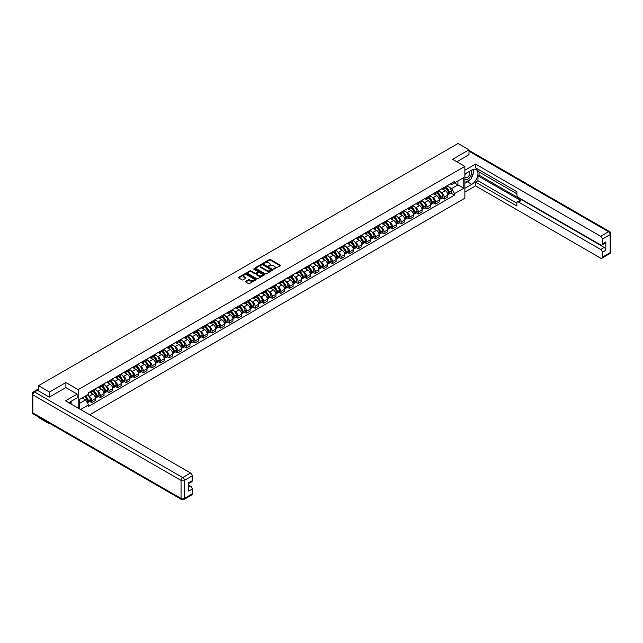 <?xml version="1.0" encoding="UTF-8"?>
<svg xmlns="http://www.w3.org/2000/svg" width="643" height="643" viewBox="0 0 643 643"><rect width="100%" height="100%" fill="white"/><g stroke="black" fill="none" stroke-linecap="round" stroke-linejoin="round"><path stroke-width="0.96" d="M273.741 269.12L280.252 265.8A0.764 0.442 0 0 0 280.252 265.181L270.51 259.555A0.764 0.442 0 0 0 269.433 259.555L263.686 262.874L263.686 263.317L265.189 262.883A2.451 1.415 0 0 1 268.645 262.883L269.457 263.357A2.451 1.415 0 0 1 270.173 264.353A2.451 1.415 0 0 1 269.457 265.35L268.718 266.218L270.213 265.792A2.451 1.415 0 0 1 273.677 265.792L274.489 266.258A2.451 1.415 0 0 1 275.204 267.255A2.451 1.415 0 0 1 274.489 268.252L273.741 268.686M245.69 281.353A0.764 0.442 0 0 0 245.69 281.98L248.423 283.555A0.764 0.442 0 0 0 249.5 283.555L255.882 279.874A0.764 0.442 0 0 0 255.882 279.247L246.148 273.629A0.764 0.442 0 0 0 245.063 273.629L238.682 277.31A0.764 0.442 0 0 0 238.682 277.937L241.985 279.842A0.764 0.442 0 0 0 243.062 279.842L245.795 278.266A0.764 0.442 0 0 0 245.795 277.639L244.163 276.691A2.05 1.182 0 0 1 243.56 275.855A2.05 1.182 0 0 1 244.822 274.77A2.05 1.182 0 0 1 247.057 275.019L253.463 278.724A2.05 1.182 0 0 1 254.065 279.56A2.05 1.182 0 0 1 252.795 280.653A2.05 1.182 0 0 1 250.569 280.396L249.5 279.777A0.764 0.442 0 0 0 248.423 279.777L245.69 281.353L245.69 281.98L248.423 280.412L248.423 279.777M78.181 389.642L65.891 382.553L49.471 392.029L38.508 385.704L458.033 143.493L469.004 149.819L452.584 159.303L464.865 166.392L78.181 389.642L78.181 408.128M265.238 273.846A0.764 0.442 0 0 0 266.323 273.846L272.704 270.156A0.764 0.442 0 0 0 272.704 269.538L262.971 263.911A0.764 0.442 0 0 0 261.886 263.911L255.504 267.601A0.764 0.442 0 0 0 255.504 268.227L265.238 273.846M253.856 269.24L254.395 269.313L254.395 268.678L264.297 274.392A0.764 0.442 0 0 1 264.297 275.019L257.915 278.7A0.764 0.442 0 0 1 256.83 278.7L247.097 273.082L249.83 271.515L249.83 270.88L247.097 272.455A0.764 0.442 0 0 0 247.097 273.082L247.097 272.455M249.83 271.515A0.764 0.442 0 0 1 250.907 271.515L250.907 270.88A0.764 0.442 0 0 0 249.83 270.88M250.907 270.88L254.853 273.154A0.764 0.442 0 0 0 255.938 273.154L257.747 272.11A0.764 0.442 0 0 0 257.747 271.491L253.639 269.112L254.395 268.678M49.471 423.263L49.471 423.841L38.508 417.516L38.508 416.937M89.723 414.791L464.865 198.205L464.865 166.392M49.471 423.841L49.977 423.552M49.471 392.029L49.471 397.028M38.508 385.704L38.508 390.888M469.004 154.818L469.004 149.819M444.209 187.386A3.585 2.066 60 0 1 443.461 189.002L447.102 186.896A3.585 2.066 -120 0 0 447.841 185.288M440.752 192.233L441.669 192.763A3.585 2.066 60 0 1 444.209 197.152L447.841 195.054A3.585 2.066 -120 0 0 445.31 190.666L442.705 189.163M447.841 195.054L447.841 196.999L444.209 199.097L442.231 197.956M443.461 189.002A3.585 2.066 60 0 1 441.701 188.833M444.209 197.152L444.209 199.097M435.608 192.353A3.585 2.066 60 0 1 434.869 193.961L438.502 191.863A3.585 2.066 -120 0 0 439.249 190.256M433.639 202.923L435.608 204.056L439.249 201.958L439.249 200.021A3.585 2.066 -120 0 0 436.71 195.625L434.113 194.122M434.869 193.961A3.585 2.066 60 0 1 433.101 193.8M432.16 197.2L433.077 197.731A3.585 2.066 60 0 1 435.608 202.119L435.608 204.056M427.016 197.313A3.585 2.066 60 0 1 426.269 198.92L429.91 196.822A3.585 2.066 -120 0 0 430.649 195.215M425.047 207.882L427.016 209.023L430.649 206.925L430.649 204.98A3.585 2.066 -120 0 0 428.117 200.592L425.513 199.089M426.269 198.92A3.585 2.066 60 0 1 424.509 198.759M423.56 202.159L424.484 202.69A3.585 2.066 60 0 1 427.016 207.078L427.016 209.023M418.416 202.28A3.585 2.066 60 0 1 417.677 203.887L421.318 201.789A3.585 2.066 -120 0 0 422.057 200.174M416.447 212.849L418.416 213.982L422.057 211.885L422.057 209.948A3.585 2.066 -120 0 0 419.525 205.551L416.921 204.048M417.677 203.887A3.585 2.066 60 0 1 415.917 203.727M414.968 207.126L415.884 207.657A3.585 2.066 60 0 1 418.416 212.045L418.416 213.982M409.824 207.239A3.585 2.066 60 0 1 409.085 208.846L412.718 206.749A3.585 2.066 -120 0 0 413.457 205.141M407.855 217.808L409.824 218.95L413.457 216.844L413.457 214.907A3.585 2.066 -120 0 0 410.925 210.518L408.321 209.015M409.085 208.846A3.585 2.066 60 0 1 407.316 208.686M406.376 212.086L407.292 212.616A3.585 2.066 60 0 1 409.824 217.004L409.824 218.95M401.232 212.206A3.585 2.066 60 0 1 400.485 213.814L404.125 211.708A3.585 2.066 -120 0 0 404.865 210.1M399.255 222.767L401.232 223.909L404.865 221.811L404.865 219.866A3.585 2.066 -120 0 0 402.333 215.477L399.729 213.974M400.485 213.814A3.585 2.066 60 0 1 398.724 213.653M397.776 217.053L398.692 217.575A3.585 2.066 60 0 1 401.232 221.972L401.232 223.909M392.632 217.165A3.585 2.066 60 0 1 391.892 218.773L395.525 216.675A3.585 2.066 -120 0 0 396.273 215.067M390.663 227.735L392.632 228.868L396.273 226.77L396.273 224.833A3.585 2.066 -120 0 0 393.733 220.445L391.129 218.941M391.892 218.773A3.585 2.066 60 0 1 390.124 218.612M389.184 222.012L390.1 222.542A3.585 2.066 60 0 1 392.632 226.931L392.632 228.868M384.04 222.124A3.585 2.066 60 0 1 383.292 223.74L386.933 221.634A3.585 2.066 -120 0 0 387.673 220.027M382.063 232.694L384.04 233.835L387.673 231.737L387.673 229.792A3.585 2.066 -120 0 0 385.141 225.404L382.537 223.901M383.292 223.74A3.585 2.066 60 0 1 381.532 223.571M380.584 226.971L381.5 227.501A3.585 2.066 60 0 1 384.04 231.89L384.04 233.835M375.44 227.092A3.585 2.066 60 0 1 374.7 228.699L378.333 226.601A3.585 2.066 -120 0 0 379.081 224.994M373.47 237.661L375.44 238.794L379.081 236.696L379.081 234.759A3.585 2.066 -120 0 0 376.541 230.363L373.945 228.86M374.7 228.699A3.585 2.066 60 0 1 372.932 228.538M371.992 231.938L372.908 232.469A3.585 2.066 60 0 1 375.44 236.857L375.44 238.794M366.848 232.051A3.585 2.066 60 0 1 366.108 233.658L369.741 231.56A3.585 2.066 -120 0 0 370.481 229.953M364.878 242.62L366.848 243.761L370.481 241.664L370.481 239.718A3.585 2.066 -120 0 0 367.949 235.33L365.345 233.827M366.108 233.658A3.585 2.066 60 0 1 364.34 233.497M363.391 236.897L364.316 237.428A3.585 2.066 60 0 1 366.848 241.816L366.848 243.761M358.247 237.018A3.585 2.066 60 0 1 357.508 238.625L361.149 236.528A3.585 2.066 -120 0 0 361.888 234.912M356.278 247.579L358.247 248.72L361.888 246.623L361.888 244.678A3.585 2.066 -120 0 0 359.357 240.289L356.752 238.786M357.508 238.625A3.585 2.066 60 0 1 355.748 238.465M354.799 241.864L355.716 242.395A3.585 2.066 60 0 1 358.247 246.783L358.247 248.72M349.655 241.977A3.585 2.066 60 0 1 348.916 243.584L352.549 241.487A3.585 2.066 -120 0 0 353.288 239.879M347.686 252.546L349.655 253.688L353.288 251.582L353.288 249.645A3.585 2.066 -120 0 0 350.756 245.256L348.152 243.753M348.916 243.584A3.585 2.066 60 0 1 347.148 243.424M346.207 246.824L347.124 247.354A3.585 2.066 60 0 1 349.655 251.743L349.655 253.688M341.063 246.936A3.585 2.066 60 0 1 340.316 248.552L343.957 246.446A3.585 2.066 -120 0 0 344.696 244.838M339.086 257.505L341.063 258.647L344.696 256.549L344.696 254.604A3.585 2.066 -120 0 0 342.164 250.215L339.56 248.712M340.316 248.552A3.585 2.066 60 0 1 338.556 248.391M337.607 251.791L338.523 252.313A3.585 2.066 60 0 1 341.063 256.71L341.063 258.647M332.463 251.903A3.585 2.066 60 0 1 331.724 253.511L335.357 251.413A3.585 2.066 -120 0 0 336.104 249.805M330.494 262.473L332.463 263.606L336.104 261.508L336.104 259.571A3.585 2.066 -120 0 0 333.564 255.183L330.96 253.68M331.724 253.511A3.585 2.066 60 0 1 329.955 253.35M329.015 256.75L329.931 257.28A3.585 2.066 60 0 1 332.463 261.669L332.463 263.606M323.871 256.862A3.585 2.066 60 0 1 323.124 258.478L326.765 256.372A3.585 2.066 -120 0 0 327.504 254.765M321.894 267.432L323.871 268.573L327.504 266.475L327.504 264.53A3.585 2.066 -120 0 0 324.972 260.142L322.368 258.639M323.124 258.478A3.585 2.066 60 0 1 321.363 258.309M320.415 261.709L321.331 262.24A3.585 2.066 60 0 1 323.871 266.628L323.871 268.573M315.271 261.83A3.585 2.066 60 0 1 314.531 263.437L318.164 261.339A3.585 2.066 -120 0 0 318.912 259.732M313.302 272.399L315.271 273.532L318.912 271.434L318.912 269.497A3.585 2.066 -120 0 0 316.372 265.101L313.776 263.598M314.531 263.437A3.585 2.066 60 0 1 312.763 263.276M311.823 266.676L312.739 267.207A3.585 2.066 60 0 1 315.271 271.595L315.271 273.532M306.679 266.789A3.585 2.066 60 0 1 305.939 268.396L309.572 266.298A3.585 2.066 -120 0 0 310.312 264.691M304.71 277.358L306.679 278.499L310.312 276.394L310.312 274.457A3.585 2.066 -120 0 0 307.78 270.068L305.176 268.565M305.939 268.396A3.585 2.066 60 0 1 304.171 268.235M303.231 271.635L304.147 272.166A3.585 2.066 60 0 1 306.679 276.554L306.679 278.499M298.079 271.756A3.585 2.066 60 0 1 297.339 273.363L300.98 271.266A3.585 2.066 -120 0 0 301.72 269.65M296.11 282.317L298.087 283.459L301.72 281.361L301.72 279.416A3.585 2.066 -120 0 0 299.188 275.027L296.584 273.524M297.339 273.363A3.585 2.066 60 0 1 295.579 273.203M294.631 276.603L295.547 277.133A3.585 2.066 60 0 1 298.087 281.521L298.087 283.459M289.487 276.715A3.585 2.066 60 0 1 288.747 278.323L292.38 276.225A3.585 2.066 -120 0 0 293.128 274.617M287.517 287.284L289.487 288.426L293.128 286.32L293.128 284.383A3.585 2.066 -120 0 0 290.588 279.994L287.984 278.491M288.747 278.323A3.585 2.066 60 0 1 286.979 278.162M286.039 281.562L286.955 282.092A3.585 2.066 60 0 1 289.487 286.481L289.487 288.426M280.895 281.674A3.585 2.066 60 0 1 280.147 283.29L283.788 281.184A3.585 2.066 -120 0 0 284.527 279.576M278.917 292.243L280.895 293.385L284.527 291.287L284.527 289.342A3.585 2.066 -120 0 0 281.996 284.953L279.392 283.45M280.147 283.29A3.585 2.066 60 0 1 278.387 283.129M277.438 286.521L278.355 287.051A3.585 2.066 60 0 1 280.895 291.448L280.895 293.385M272.294 286.641A3.585 2.066 60 0 1 271.555 288.249L275.188 286.151A3.585 2.066 -120 0 0 275.935 284.544M270.325 297.211L272.294 298.344L275.935 296.246L275.935 294.309A3.585 2.066 -120 0 0 273.396 289.921L270.791 288.418M271.555 288.249A3.585 2.066 60 0 1 269.787 288.088M268.846 291.488L269.763 292.018A3.585 2.066 60 0 1 272.294 296.407L272.294 298.344M263.702 291.601A3.585 2.066 60 0 1 262.955 293.216L266.596 291.11A3.585 2.066 -120 0 0 267.335 289.503M261.725 302.17L263.702 303.311L267.335 301.213L267.335 299.268A3.585 2.066 -120 0 0 264.803 294.88L262.199 293.377M262.955 293.216A3.585 2.066 60 0 1 261.195 293.047M260.246 296.447L261.162 296.978A3.585 2.066 60 0 1 263.702 301.366L263.702 303.311M255.102 296.568A3.585 2.066 60 0 1 254.363 298.175L257.996 296.077A3.585 2.066 -120 0 0 258.743 294.47M253.133 307.137L255.102 308.27L258.743 306.172L258.743 304.235A3.585 2.066 -120 0 0 256.203 299.839L253.607 298.336M254.363 298.175A3.585 2.066 60 0 1 252.595 298.014M251.654 301.414L252.57 301.945A3.585 2.066 60 0 1 255.102 306.333L255.102 308.27M246.51 301.527A3.585 2.066 60 0 1 245.771 303.134L249.404 301.037A3.585 2.066 -120 0 0 250.143 299.429M244.541 312.096L246.51 313.237L250.143 311.132L250.143 309.195A3.585 2.066 -120 0 0 247.611 304.806L245.007 303.303M245.771 303.134A3.585 2.066 60 0 1 244.002 302.974M243.062 306.373L243.978 306.904A3.585 2.066 60 0 1 246.51 311.292L246.51 313.237M237.918 306.494A3.585 2.066 60 0 1 237.171 308.101L240.812 306.004A3.585 2.066 -120 0 0 241.551 304.388M235.941 317.055L237.918 318.197L241.551 316.099L241.551 314.154A3.585 2.066 -120 0 0 239.019 309.765L236.415 308.262M237.171 308.101A3.585 2.066 60 0 1 235.41 307.941M234.462 311.341L235.378 311.863A3.585 2.066 60 0 1 237.918 316.26L237.918 318.197M229.318 311.453A3.585 2.066 60 0 1 228.578 313.061L232.211 310.963A3.585 2.066 -120 0 0 232.959 309.355M227.349 322.022L229.318 323.164L232.959 321.058L232.959 319.121A3.585 2.066 -120 0 0 230.419 314.732L227.815 313.229M228.578 313.061A3.585 2.066 60 0 1 226.81 312.9M225.87 316.3L226.786 316.83A3.585 2.066 60 0 1 229.318 321.219L229.318 323.164M220.726 316.412A3.585 2.066 60 0 1 219.978 318.028L223.619 315.922A3.585 2.066 -120 0 0 224.359 314.314M218.749 326.982L220.726 328.123L224.359 326.025L224.359 324.08A3.585 2.066 -120 0 0 221.827 319.692L219.223 318.189M219.978 318.028A3.585 2.066 60 0 1 218.218 317.867M217.27 321.259L218.186 321.789A3.585 2.066 60 0 1 220.726 326.186L220.726 328.123M212.126 321.379A3.585 2.066 60 0 1 211.386 322.987L215.019 320.889A3.585 2.066 -120 0 0 215.767 319.282M210.157 331.949L212.126 333.082L215.767 330.984L215.767 329.047A3.585 2.066 -120 0 0 213.227 324.659L210.631 323.156M211.386 322.987A3.585 2.066 60 0 1 209.618 322.826M208.678 326.226L209.594 326.757A3.585 2.066 60 0 1 212.126 331.145L212.126 333.082M203.534 326.339A3.585 2.066 60 0 1 202.786 327.946L206.427 325.848A3.585 2.066 -120 0 0 207.167 324.241M201.556 336.908L203.534 338.049L207.167 335.951L207.167 334.006A3.585 2.066 -120 0 0 204.635 329.618L202.031 328.115M202.786 327.946A3.585 2.066 60 0 1 201.026 327.785M200.077 331.185L201.002 331.716A3.585 2.066 60 0 1 203.534 336.104L203.534 338.049M194.933 331.306A3.585 2.066 60 0 1 194.194 332.913L197.835 330.815A3.585 2.066 -120 0 0 198.574 329.208M192.964 341.875L194.933 343.008L198.574 340.911L198.574 338.974A3.585 2.066 -120 0 0 196.043 334.577L193.439 333.074M194.194 332.913A3.585 2.066 60 0 1 192.434 332.752M191.485 336.152L192.402 336.683A3.585 2.066 60 0 1 194.933 341.071L194.933 343.008M186.341 336.265A3.585 2.066 60 0 1 185.602 337.872L189.235 335.775A3.585 2.066 -120 0 0 189.974 334.167M184.372 346.834L186.341 347.976L189.974 345.87L189.974 343.933A3.585 2.066 -120 0 0 187.443 339.544L184.838 338.041M185.602 337.872A3.585 2.066 60 0 1 183.834 337.712M182.893 341.111L183.81 341.642A3.585 2.066 60 0 1 186.341 346.03L186.341 347.976M177.749 341.232A3.585 2.066 60 0 1 177.002 342.84L180.643 340.742A3.585 2.066 -120 0 0 181.382 339.126M175.772 351.793L177.749 352.935L181.382 350.837L181.382 348.892A3.585 2.066 -120 0 0 178.85 344.503L176.246 343M177.002 342.84A3.585 2.066 60 0 1 175.242 342.679M174.293 346.079L175.209 346.601A3.585 2.066 60 0 1 177.749 350.998L177.749 352.935M169.149 346.191A3.585 2.066 60 0 1 168.41 347.799L172.043 345.701A3.585 2.066 -120 0 0 172.79 344.093M167.18 356.761L169.149 357.902L172.79 355.796L172.79 353.859A3.585 2.066 -120 0 0 170.25 349.471L167.646 347.967M168.41 347.799A3.585 2.066 60 0 1 166.641 347.638M165.701 351.038L166.617 351.568A3.585 2.066 60 0 1 169.149 355.957L169.149 357.902M160.557 351.15A3.585 2.066 60 0 1 159.81 352.766L163.451 350.66A3.585 2.066 -120 0 0 164.19 349.053M158.58 361.72L160.557 362.861L164.19 360.763L164.19 358.818A3.585 2.066 -120 0 0 161.658 354.43L159.054 352.927M159.81 352.766A3.585 2.066 60 0 1 158.049 352.605M157.101 355.997L158.017 356.527A3.585 2.066 60 0 1 160.557 360.924L160.557 362.861M151.957 356.118A3.585 2.066 60 0 1 151.218 357.725L154.85 355.627A3.585 2.066 -120 0 0 155.598 354.02M149.988 366.687L151.957 367.82L155.598 365.722L155.598 363.785A3.585 2.066 -120 0 0 153.058 359.397L150.462 357.894M151.218 357.725A3.585 2.066 60 0 1 149.449 357.564M148.509 360.964L149.425 361.495A3.585 2.066 60 0 1 151.957 365.883L151.957 367.82M143.365 361.077A3.585 2.066 60 0 1 142.625 362.684L146.258 360.586A3.585 2.066 -120 0 0 146.998 358.979M141.396 371.646L143.365 372.787L146.998 370.689L146.998 368.744A3.585 2.066 -120 0 0 144.466 364.356L141.862 362.853M142.625 362.684A3.585 2.066 60 0 1 140.857 362.523M139.909 365.923L140.833 366.454A3.585 2.066 60 0 1 143.365 370.842L143.365 372.787M134.765 366.044A3.585 2.066 60 0 1 134.025 367.651L137.666 365.554A3.585 2.066 -120 0 0 138.406 363.946M132.796 376.613L134.765 377.746L138.406 375.649L138.406 373.712A3.585 2.066 -120 0 0 135.874 369.315L133.27 367.812M134.025 367.651A3.585 2.066 60 0 1 132.265 367.491M131.317 370.89L132.233 371.421A3.585 2.066 60 0 1 134.765 375.809L134.765 377.746M126.173 371.003A3.585 2.066 60 0 1 125.433 372.61L129.066 370.513A3.585 2.066 -120 0 0 129.806 368.905M124.203 381.572L126.173 382.714L129.806 380.608L129.806 378.671A3.585 2.066 -120 0 0 127.274 374.282L124.67 372.779M125.433 372.61A3.585 2.066 60 0 1 123.665 372.45M122.725 375.85L123.641 376.38A3.585 2.066 60 0 1 126.173 380.769L126.173 382.714M117.581 375.97A3.585 2.066 60 0 1 116.833 377.578L120.474 375.48A3.585 2.066 -120 0 0 121.214 373.864M115.603 386.531L117.581 387.673L121.214 385.575L121.214 383.63A3.585 2.066 -120 0 0 118.682 379.241L116.078 377.738M116.833 377.578A3.585 2.066 60 0 1 115.073 377.417M114.124 380.817L115.041 381.339A3.585 2.066 60 0 1 117.581 385.736L117.581 387.673M108.98 380.929A3.585 2.066 60 0 1 108.241 382.537L111.874 380.439A3.585 2.066 -120 0 0 112.621 378.831M107.011 391.499L108.98 392.64L112.621 390.534L112.621 388.597A3.585 2.066 -120 0 0 110.082 384.209L107.477 382.706M108.241 382.537A3.585 2.066 60 0 1 106.473 382.376M105.532 385.776L106.449 386.306A3.585 2.066 60 0 1 108.98 390.695L108.98 392.64M100.388 385.888A3.585 2.066 60 0 1 99.641 387.504L103.282 385.398A3.585 2.066 -120 0 0 104.021 383.791M98.411 396.458L100.388 397.599L104.021 395.501L104.021 393.556A3.585 2.066 -120 0 0 101.49 389.168L98.885 387.665M99.641 387.504A3.585 2.066 60 0 1 97.881 387.335M96.932 390.735L97.849 391.265A3.585 2.066 60 0 1 100.388 395.654L100.388 397.599M91.788 390.856A3.585 2.066 60 0 1 91.049 392.463L94.682 390.365A3.585 2.066 -120 0 0 95.429 388.758M89.819 401.425L91.788 402.558L95.429 400.46L95.429 398.523A3.585 2.066 -120 0 0 92.889 394.135L90.293 392.632M91.049 392.463A3.585 2.066 60 0 1 89.281 392.302M88.34 395.702L89.256 396.233A3.585 2.066 60 0 1 91.788 400.621L91.788 402.558M450.293 183.874L451.587 184.621L463.764 177.589L457.929 180.964L457.929 184.911L451.587 188.568L449.353 187.274M79.282 408.763L79.282 399.568L88.541 394.223L88.541 392.728L454.513 181.439L454.513 182.933L463.764 188.278L454.513 193.623L451.587 188.568M463.764 177.589L463.764 188.278M79.282 403.515L85.623 399.858L88.541 404.913L88.541 406.408L454.513 195.118L454.513 193.623M88.541 404.913L80.576 409.511M65.891 382.553L65.891 387.608M85.623 399.858L82.208 397.888M450.831 192.996L454.513 195.118M273.958 269.2L274.489 268.895A2.451 1.415 0 0 0 275.204 267.89L275.204 267.255M270.173 264.353L270.173 264.988A2.451 1.415 0 0 1 269.457 265.985L268.927 266.29M280.235 265.808L270.51 260.198A0.764 0.442 0 0 0 269.433 260.198L263.895 263.389M272.696 270.164L262.971 264.554A0.764 0.442 0 0 0 261.886 264.554L255.512 268.227L255.504 267.601M271.354 270.068L262.802 264.699L261.267 265.149A2.451 1.415 0 0 0 260.552 266.146A2.451 1.415 0 0 0 261.267 267.15L267.102 270.518A2.451 1.415 0 0 0 270.566 270.518L271.354 270.068L271.354 270.703L271.354 270.269M260.552 266.146L260.552 266.781A2.451 1.415 0 0 0 261.267 267.785L261.267 267.15M271.354 270.703L270.566 271.153A2.451 1.415 0 0 1 267.102 271.153L261.267 267.785M250.907 271.515L254.853 273.797A0.764 0.442 0 0 0 255.938 273.797L257.747 272.745A0.764 0.442 0 0 0 257.972 272.439L257.972 271.796M254.395 269.313L264.281 275.019M258.952 275.526A2.05 1.182 0 0 0 261.179 275.783A2.05 1.182 0 0 0 262.448 274.69A2.05 1.182 0 0 0 261.846 273.854L259.587 272.552A0.764 0.442 0 0 0 258.51 272.552L256.694 273.596A0.764 0.442 0 0 0 256.694 274.215L258.952 275.526L258.952 276.16A2.05 1.182 0 0 0 261.179 276.418A2.05 1.182 0 0 0 262.448 275.325L262.448 274.69M256.469 273.91L256.469 274.545A0.764 0.442 0 0 0 256.694 274.858L256.694 274.215M258.952 276.16L256.694 274.858M254.065 279.56L254.065 280.195A2.05 1.182 0 0 1 252.795 281.288A2.05 1.182 0 0 1 250.569 281.031L249.5 280.412A0.764 0.442 0 0 0 248.423 280.412M243.56 275.855L243.56 276.498A2.05 1.182 0 0 0 244.163 277.326L244.163 276.691M245.795 277.639L245.795 278.266L244.163 277.326M255.882 279.247L255.882 279.874L246.148 274.264A0.764 0.442 0 0 0 245.063 274.264L238.698 277.937M445.559 187.788A4.911 2.837 60 0 1 445.583 187.804A4.911 2.837 60 0 1 448.814 192.209L448.846 192.313A0.956 0.555 60 0 1 448.693 193.061A0.956 0.555 60 0 1 448.669 193.069M445.342 187.909A5.924 3.416 60 0 1 448.597 192.796L448.629 192.9A1.969 1.133 60 0 1 448.316 194.443L447.825 194.725M448.653 194.009A1.969 1.133 -120 0 0 449.2 193.937A1.969 1.133 -120 0 0 449.513 192.394L449.481 192.289A5.924 3.416 -120 0 0 446.226 187.402M447.769 185.915A5.924 3.416 60 0 1 451.49 191.132L451.523 191.228A1.969 1.133 60 0 1 451.209 192.779L449.2 193.937M443.324 189.066A5.924 3.416 60 0 1 444.562 190.232M447.44 190.24L448.195 190.682M464.865 173.996L471.753 170.017A8.769 5.064 120 0 1 476.141 169.583A8.769 5.064 120 0 1 477.484 176.608A8.769 5.064 120 0 1 471.753 184.332L464.865 188.311M464.865 192.064L475.555 185.891L475.555 182.138L516.884 206.001L516.884 203.011A2.339 1.35 -120 0 1 517.366 201.942A2.339 1.35 -120 0 1 518.531 202.055L600.634 249.452L604.163 247.418A2.339 1.35 60 0 1 605.81 250.28L605.81 241.945A2.339 1.35 60 0 1 605.328 243.014L601.8 245.055A2.339 1.35 -120 0 0 602.29 243.978L602.29 239.148A2.339 1.35 -120 0 0 600.634 236.286L608.511 231.737L469.004 151.185M479.083 171.962L479.083 175.209L477.982 175.844L477.982 180.739L475.555 182.138M477.982 169.222L477.982 171.327L516.884 193.784M601.8 245.055A2.339 1.35 -120 0 1 600.634 244.935L518.531 197.538A2.339 1.35 -120 0 1 516.884 194.676L516.884 191.686L475.555 167.823L475.555 164.069L600.634 236.286M464.865 170.242L475.555 164.069M475.555 185.891L600.634 258.108A2.339 1.35 -120 0 0 601.8 258.221A2.339 1.35 -120 0 0 602.29 257.152L602.29 252.313A2.339 1.35 -120 0 0 600.634 249.452M469.004 154.625L456.908 161.795M477.982 175.844L520.959 200.656L518.531 202.055M479.083 175.209L604.163 247.418M477.982 180.739L516.884 203.196M517.366 201.942L519.793 200.536A2.339 1.35 60 0 1 520.959 200.656M464.865 183.287L467.405 181.824A8.769 5.064 120 0 0 469.832 179.847M471.576 177.556A8.769 5.064 120 0 0 473.457 172.694M473.602 171.118A8.769 5.064 120 0 0 473.385 169.334M37.463 390.285L34.489 391.997A2.339 1.35 -120 0 0 33.315 391.884L36.297 390.164A2.339 1.35 60 0 1 37.463 390.285L49.31 397.125L65.835 387.576L77.136 394.103L77.136 397.856L69.307 402.373A8.769 5.064 120 0 0 68.785 402.703M77.136 394.103L65.506 400.814L190.585 473.023A2.339 1.35 60 0 1 192.241 475.884L192.241 480.723A2.339 1.35 60 0 1 191.751 481.792L188.712 483.544M71.132 403.434L71.132 401.32M188.712 487.273L190.585 486.196A2.339 1.35 60 0 1 192.241 489.058L192.241 493.888A2.339 1.35 60 0 1 191.751 494.965L183.874 499.507A2.339 1.35 -120 0 0 184.356 498.438L192.241 493.888M192.241 480.723L188.712 482.756L188.712 491.091L192.241 489.058M190.585 486.196L188.712 485.111M464.865 178.867A5.064 2.926 120 0 0 468.9 178.433A5.064 2.926 120 0 0 471.536 172.919A5.064 2.926 120 0 0 470.612 170.676M465.291 173.755A5.064 2.926 120 0 0 464.865 174.663M464.865 176.359A3.464 2.001 120 0 0 465.564 177.613A3.464 2.001 120 0 0 468.241 176.68A3.464 2.001 120 0 0 469.752 173.192A3.464 2.001 120 0 0 469.036 171.601A3.464 2.001 120 0 0 469.028 171.601M465.58 173.586A3.464 2.001 120 0 0 464.865 175.668M472.549 169.623L473.899 171.552L470.925 179.212L464.977 182.652M70.071 401.931L71.349 404.182M436.967 192.747A4.911 2.837 60 0 1 436.991 192.763A4.911 2.837 60 0 1 440.222 197.168L440.246 197.272A0.956 0.555 60 0 1 440.093 198.02A0.956 0.555 60 0 1 440.077 198.036M436.75 192.876A5.924 3.416 60 0 1 440.005 197.763L440.029 197.867A1.969 1.133 60 0 1 439.724 199.41L439.233 199.692M440.061 198.976A1.969 1.133 -120 0 0 440.6 198.896A1.969 1.133 -120 0 0 440.913 197.353L440.881 197.256A5.924 3.416 -120 0 0 437.634 192.37M439.169 190.883A5.924 3.416 60 0 1 442.898 196.091L442.923 196.195A1.969 1.133 60 0 1 442.617 197.739L440.6 198.896M434.732 194.033A5.924 3.416 60 0 1 435.962 195.199M438.847 195.207L439.603 195.641M428.367 197.714A4.911 2.837 60 0 1 428.391 197.731A4.911 2.837 60 0 1 431.622 202.135L431.654 202.232A0.956 0.555 60 0 1 431.501 202.987A0.956 0.555 60 0 1 431.477 202.995M428.15 197.835A5.924 3.416 60 0 1 431.405 202.722L431.437 202.826A1.969 1.133 60 0 1 431.123 204.37L430.633 204.651M431.461 203.935A1.969 1.133 -120 0 0 432.008 203.863A1.969 1.133 -120 0 0 432.321 202.32L432.289 202.215A5.924 3.416 -120 0 0 429.034 197.329M430.577 195.842A5.924 3.416 60 0 1 434.298 201.05L434.33 201.155A1.969 1.133 60 0 1 434.017 202.698L432.008 203.863M426.132 198.992A5.924 3.416 60 0 1 427.37 200.158M430.247 200.166L431.003 200.6M419.775 202.674A4.911 2.837 60 0 1 419.799 202.69A4.911 2.837 60 0 1 423.03 207.094L423.054 207.199A0.956 0.555 60 0 1 422.909 207.946A0.956 0.555 60 0 1 422.885 207.962M419.558 202.802A5.924 3.416 60 0 1 422.813 207.689L422.845 207.785A1.969 1.133 60 0 1 422.531 209.337L422.041 209.618M422.869 208.895A1.969 1.133 -120 0 0 423.415 208.822A1.969 1.133 -120 0 0 423.721 207.279L423.697 207.175A5.924 3.416 -120 0 0 420.442 202.288M421.985 200.809A5.924 3.416 60 0 1 425.706 206.017L425.73 206.122A1.969 1.133 60 0 1 425.425 207.665L423.415 208.822M417.54 203.952A5.924 3.416 60 0 1 418.778 205.125M421.655 205.133L422.411 205.567M411.174 207.641A4.911 2.837 60 0 1 411.199 207.657A4.911 2.837 60 0 1 414.43 212.061L414.462 212.158A0.956 0.555 60 0 1 414.309 212.913A0.956 0.555 60 0 1 414.285 212.921M410.965 207.761A5.924 3.416 60 0 1 414.221 212.648L414.245 212.753A1.969 1.133 60 0 1 413.931 214.296L413.449 214.577M414.269 213.862A1.969 1.133 -120 0 0 414.815 213.789A1.969 1.133 -120 0 0 415.129 212.238L415.097 212.142A5.924 3.416 -120 0 0 411.841 207.255M413.385 205.768A5.924 3.416 60 0 1 417.106 210.976L417.138 211.081A1.969 1.133 60 0 1 416.825 212.624L414.815 213.789M408.94 208.919A5.924 3.416 60 0 1 410.178 210.084M413.055 210.092L413.811 210.526M402.582 212.6A4.911 2.837 60 0 1 402.606 212.616A4.911 2.837 60 0 1 405.837 217.021L405.862 217.125A0.956 0.555 60 0 1 405.717 217.873A0.956 0.555 60 0 1 405.693 217.881M402.365 212.729A5.924 3.416 60 0 1 405.62 217.615L405.653 217.712A1.969 1.133 60 0 1 405.339 219.255L404.849 219.544M405.677 218.821A1.969 1.133 -120 0 0 406.223 218.749A1.969 1.133 -120 0 0 406.529 217.205L406.505 217.101A5.924 3.416 -120 0 0 403.249 212.214M404.793 210.735A5.924 3.416 60 0 1 408.514 215.944L408.546 216.04A1.969 1.133 60 0 1 408.233 217.591L406.223 218.749M400.348 213.878A5.924 3.416 60 0 1 401.586 215.051M404.463 215.059L405.219 215.493M393.982 217.567A4.911 2.837 60 0 1 394.014 217.575A4.911 2.837 60 0 1 397.237 221.98L397.27 222.084A0.956 0.555 60 0 1 397.117 222.832A0.956 0.555 60 0 1 397.101 222.848M393.773 217.688A5.924 3.416 60 0 1 397.028 222.574L397.053 222.679A1.969 1.133 60 0 1 396.747 224.222L396.257 224.503M397.077 223.788A1.969 1.133 -120 0 0 397.623 223.716A1.969 1.133 -120 0 0 397.937 222.165L397.904 222.068A5.924 3.416 -120 0 0 394.649 217.181M396.192 215.694A5.924 3.416 60 0 1 399.922 220.903L399.946 221.007A1.969 1.133 60 0 1 399.641 222.55L397.623 223.716M391.748 218.845A5.924 3.416 60 0 1 392.986 220.01M395.871 220.019L396.618 220.453M385.39 222.526A4.911 2.837 60 0 1 385.414 222.542A4.911 2.837 60 0 1 388.645 226.947L388.677 227.051A0.956 0.555 60 0 1 388.525 227.799A0.956 0.555 60 0 1 388.501 227.807M385.173 222.647A5.924 3.416 60 0 1 388.428 227.534L388.46 227.638A1.969 1.133 60 0 1 388.147 229.181L387.657 229.463M388.485 228.747A1.969 1.133 -120 0 0 389.031 228.675A1.969 1.133 -120 0 0 389.345 227.132L389.312 227.027A5.924 3.416 -120 0 0 386.057 222.14M387.6 220.653A5.924 3.416 60 0 1 391.322 225.87L391.354 225.966A1.969 1.133 60 0 1 391.04 227.509L389.031 228.675M383.156 223.804A5.924 3.416 60 0 1 384.393 224.97M387.271 224.978L388.026 225.42M376.798 227.485A4.911 2.837 60 0 1 376.822 227.501A4.911 2.837 60 0 1 380.053 231.906L380.077 232.01A0.956 0.555 60 0 1 379.925 232.758A0.956 0.555 60 0 1 379.909 232.774M376.581 227.614A5.924 3.416 60 0 1 379.836 232.501L379.86 232.605A1.969 1.133 60 0 1 379.555 234.148L379.065 234.43M379.892 233.714A1.969 1.133 -120 0 0 380.431 233.634A1.969 1.133 -120 0 0 380.744 232.091L380.72 231.994A5.924 3.416 -120 0 0 377.465 227.108M379.008 225.621A5.924 3.416 60 0 1 382.73 230.829L382.754 230.933A1.969 1.133 60 0 1 382.448 232.477L380.431 233.634M374.564 228.771A5.924 3.416 60 0 1 375.793 229.937M378.679 229.945L379.434 230.379M368.198 232.453A4.911 2.837 60 0 1 368.222 232.469A4.911 2.837 60 0 1 371.453 236.873L371.485 236.97A0.956 0.555 60 0 1 371.332 237.725A0.956 0.555 60 0 1 371.308 237.733M367.981 232.573A5.924 3.416 60 0 1 371.236 237.46L371.268 237.564A1.969 1.133 60 0 1 370.955 239.108L370.464 239.389M371.292 238.674A1.969 1.133 -120 0 0 371.839 238.601A1.969 1.133 -120 0 0 372.152 237.058L372.12 236.954A5.924 3.416 -120 0 0 368.865 232.067M370.408 230.58A5.924 3.416 60 0 1 374.13 235.788L374.162 235.893A1.969 1.133 60 0 1 373.848 237.436L371.839 238.601M365.963 233.731A5.924 3.416 60 0 1 367.201 234.896M370.079 234.904L370.834 235.338M359.606 237.412A4.911 2.837 60 0 1 359.63 237.428A4.911 2.837 60 0 1 362.861 241.832L362.885 241.937A0.956 0.555 60 0 1 362.74 242.684A0.956 0.555 60 0 1 362.716 242.7M359.389 237.54A5.924 3.416 60 0 1 362.644 242.427L362.676 242.524A1.969 1.133 60 0 1 362.363 244.075L361.872 244.356M362.7 243.633A1.969 1.133 -120 0 0 363.247 243.56A1.969 1.133 -120 0 0 363.552 242.017L363.528 241.913A5.924 3.416 -120 0 0 360.273 237.026M361.816 235.547A5.924 3.416 60 0 1 365.537 240.755L365.562 240.86A1.969 1.133 60 0 1 365.256 242.403L363.247 243.56M357.371 238.69A5.924 3.416 60 0 1 358.609 239.863M361.487 239.871L362.242 240.305M351.006 242.379A4.911 2.837 60 0 1 351.03 242.395A4.911 2.837 60 0 1 354.261 246.799L354.293 246.896A0.956 0.555 60 0 1 354.14 247.651A0.956 0.555 60 0 1 354.116 247.659M350.797 242.499A5.924 3.416 60 0 1 354.052 247.386L354.076 247.491A1.969 1.133 60 0 1 353.763 249.034L353.28 249.315M354.1 248.6A1.969 1.133 -120 0 0 354.647 248.528A1.969 1.133 -120 0 0 354.96 246.976L354.928 246.88A5.924 3.416 -120 0 0 351.673 241.993M353.216 240.506A5.924 3.416 60 0 1 356.937 245.714L356.969 245.819A1.969 1.133 60 0 1 356.656 247.362L354.647 248.528M348.771 243.657A5.924 3.416 60 0 1 350.009 244.822M352.886 244.83L353.642 245.264M342.414 247.338A4.911 2.837 60 0 1 342.438 247.354A4.911 2.837 60 0 1 345.669 251.759L345.693 251.863A0.956 0.555 60 0 1 345.548 252.611A0.956 0.555 60 0 1 345.524 252.619M342.197 247.467A5.924 3.416 60 0 1 345.452 252.353L345.484 252.45A1.969 1.133 60 0 1 345.17 253.993L344.68 254.282M345.508 253.559A1.969 1.133 -120 0 0 346.055 253.487A1.969 1.133 -120 0 0 346.36 251.943L346.336 251.839A5.924 3.416 -120 0 0 343.081 246.952M344.624 245.473A5.924 3.416 60 0 1 348.345 250.682L348.377 250.778A1.969 1.133 60 0 1 348.064 252.329L346.055 253.487M340.179 248.616A5.924 3.416 60 0 1 341.417 249.781M344.294 249.797L345.05 250.231M333.821 252.305A4.911 2.837 60 0 1 333.846 252.313A4.911 2.837 60 0 1 337.069 256.718L337.101 256.822A0.956 0.555 60 0 1 336.948 257.57A0.956 0.555 60 0 1 336.932 257.586M333.604 252.426A5.924 3.416 60 0 1 336.86 257.313L336.884 257.417A1.969 1.133 60 0 1 336.578 258.96L336.088 259.242M336.916 258.526A1.969 1.133 -120 0 0 337.454 258.454A1.969 1.133 -120 0 0 337.768 256.903L337.736 256.806A5.924 3.416 -120 0 0 334.481 251.919M336.024 250.432A5.924 3.416 60 0 1 339.753 255.641L339.777 255.745A1.969 1.133 60 0 1 339.472 257.288L337.454 258.454M331.579 253.583A5.924 3.416 60 0 1 332.817 254.749M335.702 254.757L336.458 255.191M325.221 257.264A4.911 2.837 60 0 1 325.245 257.28A4.911 2.837 60 0 1 328.477 261.685L328.509 261.789A0.956 0.555 60 0 1 328.356 262.537A0.956 0.555 60 0 1 328.332 262.545M325.004 257.385A5.924 3.416 60 0 1 328.26 262.272L328.292 262.376A1.969 1.133 60 0 1 327.978 263.919L327.488 264.201M328.316 263.485A1.969 1.133 -120 0 0 328.862 263.413A1.969 1.133 -120 0 0 329.176 261.87L329.144 261.765A5.924 3.416 -120 0 0 325.888 256.879M327.432 255.392A5.924 3.416 60 0 1 331.153 260.608L331.185 260.704A1.969 1.133 60 0 1 330.872 262.248L328.862 263.413M322.987 258.542A5.924 3.416 60 0 1 324.225 259.708M327.102 259.716L327.858 260.158M316.629 262.223A4.911 2.837 60 0 1 316.653 262.24A4.911 2.837 60 0 1 319.884 266.644L319.909 266.749A0.956 0.555 60 0 1 319.756 267.496A0.956 0.555 60 0 1 319.74 267.512M316.412 262.352A5.924 3.416 60 0 1 319.667 267.239L319.692 267.335A1.969 1.133 60 0 1 319.386 268.887L318.896 269.168M319.724 268.452A1.969 1.133 -120 0 0 320.262 268.372A1.969 1.133 -120 0 0 320.576 266.829L320.552 266.724A5.924 3.416 -120 0 0 317.296 261.846M318.84 260.359A5.924 3.416 60 0 1 322.561 265.567L322.585 265.672A1.969 1.133 60 0 1 322.28 267.215L320.262 268.372M314.395 263.509A5.924 3.416 60 0 1 315.633 264.675M318.51 264.683L319.266 265.117M308.029 267.191A4.911 2.837 60 0 1 308.053 267.207A4.911 2.837 60 0 1 311.284 271.611L311.316 271.708A0.956 0.555 60 0 1 311.164 272.463A0.956 0.555 60 0 1 311.14 272.471M307.82 267.311A5.924 3.416 60 0 1 311.067 272.198L311.099 272.302A1.969 1.133 60 0 1 310.786 273.846L310.296 274.127M311.124 273.412A1.969 1.133 -120 0 0 311.67 273.339A1.969 1.133 -120 0 0 311.984 271.796L311.951 271.692A5.924 3.416 -120 0 0 308.696 266.805M310.239 265.318A5.924 3.416 60 0 1 313.961 270.526L313.993 270.631A1.969 1.133 60 0 1 313.68 272.174L311.67 273.339M305.795 268.469A5.924 3.416 60 0 1 307.032 269.634M309.91 269.642L310.665 270.076M299.437 272.15A4.911 2.837 60 0 1 299.461 272.166A4.911 2.837 60 0 1 302.692 276.57L302.716 276.675A0.956 0.555 60 0 1 302.572 277.422A0.956 0.555 60 0 1 302.548 277.43M299.22 272.278A5.924 3.416 60 0 1 302.475 277.165L302.507 277.262A1.969 1.133 60 0 1 302.194 278.813L301.704 279.094M302.531 278.371A1.969 1.133 -120 0 0 303.078 278.298A1.969 1.133 -120 0 0 303.383 276.755L303.359 276.651A5.924 3.416 -120 0 0 300.104 271.764M301.647 270.285A5.924 3.416 60 0 1 305.369 275.493L305.401 275.598A1.969 1.133 60 0 1 305.087 277.141L303.078 278.298M297.203 273.428A5.924 3.416 60 0 1 298.44 274.601M301.318 274.609L302.073 275.043M290.837 277.117A4.911 2.837 60 0 1 290.861 277.133A4.911 2.837 60 0 1 294.092 281.538L294.124 281.634A0.956 0.555 60 0 1 293.972 282.381A0.956 0.555 60 0 1 293.955 282.398M290.628 277.237A5.924 3.416 60 0 1 293.883 282.124L293.907 282.229A1.969 1.133 60 0 1 293.602 283.772L293.112 284.053M293.931 283.338A1.969 1.133 -120 0 0 294.478 283.266A1.969 1.133 -120 0 0 294.791 281.714L294.759 281.618A5.924 3.416 -120 0 0 291.504 276.731M293.047 275.244A5.924 3.416 60 0 1 296.769 280.452L296.801 280.557A1.969 1.133 60 0 1 296.487 282.1L294.478 283.266M288.603 278.395A5.924 3.416 60 0 1 289.84 279.56M292.718 279.568L293.473 280.002M282.245 282.076A4.911 2.837 60 0 1 282.269 282.092A4.911 2.837 60 0 1 285.5 286.497L285.532 286.601A0.956 0.555 60 0 1 285.379 287.349A0.956 0.555 60 0 1 285.355 287.357M282.028 282.205A5.924 3.416 60 0 1 285.283 287.091L285.315 287.188A1.969 1.133 60 0 1 285.002 288.731L284.511 289.02M285.339 288.297A1.969 1.133 -120 0 0 285.886 288.225A1.969 1.133 -120 0 0 286.191 286.682L286.167 286.577A5.924 3.416 -120 0 0 282.912 281.69M284.455 280.211A5.924 3.416 60 0 1 288.177 285.42L288.209 285.516A1.969 1.133 60 0 1 287.895 287.067L285.886 288.225M280.01 283.354A5.924 3.416 60 0 1 281.248 284.519M284.126 284.527L284.881 284.97M273.653 287.043A4.911 2.837 60 0 1 273.677 287.051A4.911 2.837 60 0 1 276.9 291.456L276.932 291.56A0.956 0.555 60 0 1 276.779 292.308A0.956 0.555 60 0 1 276.763 292.324M273.436 287.164A5.924 3.416 60 0 1 276.691 292.051L276.715 292.155A1.969 1.133 60 0 1 276.41 293.698L275.919 293.98M276.747 293.264A1.969 1.133 -120 0 0 277.286 293.184A1.969 1.133 -120 0 0 277.599 291.641L277.567 291.544A5.924 3.416 -120 0 0 274.32 286.657M275.855 285.171A5.924 3.416 60 0 1 279.584 290.379L279.609 290.483A1.969 1.133 60 0 1 279.303 292.026L277.286 293.184M271.418 288.321A5.924 3.416 60 0 1 272.648 289.487M275.534 289.495L276.289 289.929M265.053 292.002A4.911 2.837 60 0 1 265.077 292.018A4.911 2.837 60 0 1 268.308 296.423L268.34 296.527A0.956 0.555 60 0 1 268.187 297.275A0.956 0.555 60 0 1 268.163 297.283M264.836 292.123A5.924 3.416 60 0 1 268.091 297.01L268.123 297.114A1.969 1.133 60 0 1 267.809 298.657L267.319 298.939M268.147 298.223A1.969 1.133 -120 0 0 268.694 298.151A1.969 1.133 -120 0 0 269.007 296.608L268.975 296.503A5.924 3.416 -120 0 0 265.72 291.617M267.263 290.13A5.924 3.416 60 0 1 270.984 295.346L271.016 295.442A1.969 1.133 60 0 1 270.703 296.986L268.694 298.151M262.818 293.28A5.924 3.416 60 0 1 264.056 294.446M266.933 294.454L267.689 294.896M256.461 296.962A4.911 2.837 60 0 1 256.485 296.978A4.911 2.837 60 0 1 259.716 301.382L259.74 301.487A0.956 0.555 60 0 1 259.587 302.234A0.956 0.555 60 0 1 259.571 302.25M256.244 297.09A5.924 3.416 60 0 1 259.499 301.977L259.523 302.073A1.969 1.133 60 0 1 259.217 303.625L258.727 303.906M259.555 303.191A1.969 1.133 -120 0 0 260.102 303.11A1.969 1.133 -120 0 0 260.407 301.567L260.383 301.463A5.924 3.416 -120 0 0 257.128 296.584M258.671 295.097A5.924 3.416 60 0 1 262.392 300.305L262.416 300.41A1.969 1.133 60 0 1 262.111 301.953L260.102 303.11M254.226 298.248A5.924 3.416 60 0 1 255.464 299.413M258.341 299.421L259.097 299.855M247.86 301.929A4.911 2.837 60 0 1 247.885 301.945A4.911 2.837 60 0 1 251.116 306.349L251.148 306.446A0.956 0.555 60 0 1 250.995 307.201A0.956 0.555 60 0 1 250.971 307.209M247.651 302.049A5.924 3.416 60 0 1 250.899 306.936L250.931 307.041A1.969 1.133 60 0 1 250.617 308.584L250.135 308.865M250.955 308.15A1.969 1.133 -120 0 0 251.501 308.077A1.969 1.133 -120 0 0 251.815 306.534L251.783 306.43A5.924 3.416 -120 0 0 248.528 301.543M250.071 300.056A5.924 3.416 60 0 1 253.792 305.264L253.824 305.369A1.969 1.133 60 0 1 253.511 306.912L251.501 308.077M245.626 303.207A5.924 3.416 60 0 1 246.864 304.372M249.741 304.38L250.497 304.814M239.268 306.888A4.911 2.837 60 0 1 239.292 306.904A4.911 2.837 60 0 1 242.524 311.308L242.548 311.413A0.956 0.555 60 0 1 242.403 312.16A0.956 0.555 60 0 1 242.379 312.168M239.051 307.016A5.924 3.416 60 0 1 242.307 311.903L242.339 312A1.969 1.133 60 0 1 242.025 313.551L241.535 313.832M242.363 313.109A1.969 1.133 -120 0 0 242.909 313.037A1.969 1.133 -120 0 0 243.215 311.493L243.191 311.389A5.924 3.416 -120 0 0 239.935 306.502M241.479 305.023A5.924 3.416 60 0 1 245.2 310.231L245.232 310.336A1.969 1.133 60 0 1 244.919 311.879L242.909 313.037M237.034 308.166A5.924 3.416 60 0 1 238.272 309.339M241.149 309.347L241.905 309.781M230.668 311.855A4.911 2.837 60 0 1 230.692 311.863A4.911 2.837 60 0 1 233.923 316.276L233.956 316.372A0.956 0.555 60 0 1 233.803 317.12A0.956 0.555 60 0 1 233.787 317.136M230.459 311.976A5.924 3.416 60 0 1 233.714 316.862L233.739 316.967A1.969 1.133 60 0 1 233.433 318.51L232.943 318.791M233.763 318.076A1.969 1.133 -120 0 0 234.309 318.004A1.969 1.133 -120 0 0 234.623 316.452L234.591 316.356A5.924 3.416 -120 0 0 231.335 311.469M232.879 309.982A5.924 3.416 60 0 1 236.608 315.191L236.632 315.295A1.969 1.133 60 0 1 236.319 316.838L234.309 318.004M228.434 313.133A5.924 3.416 60 0 1 229.672 314.298M232.557 314.306L233.305 314.74M222.076 316.814A4.911 2.837 60 0 1 222.1 316.83A4.911 2.837 60 0 1 225.331 321.235L225.363 321.339A0.956 0.555 60 0 1 225.211 322.087A0.956 0.555 60 0 1 225.187 322.095M221.859 316.943A5.924 3.416 60 0 1 225.114 321.83L225.146 321.926A1.969 1.133 60 0 1 224.833 323.469L224.343 323.759M225.171 323.035A1.969 1.133 -120 0 0 225.717 322.963A1.969 1.133 -120 0 0 226.023 321.42L225.998 321.315A5.924 3.416 -120 0 0 222.743 316.428M224.286 314.949A5.924 3.416 60 0 1 228.008 320.158L228.04 320.254A1.969 1.133 60 0 1 227.726 321.805L225.717 322.963M219.842 318.092A5.924 3.416 60 0 1 221.079 319.258M223.957 319.266L224.712 319.708M213.484 321.781A4.911 2.837 60 0 1 213.508 321.789A4.911 2.837 60 0 1 216.739 326.194L216.763 326.298A0.956 0.555 60 0 1 216.611 327.046A0.956 0.555 60 0 1 216.595 327.062M213.267 321.902A5.924 3.416 60 0 1 216.522 326.789L216.546 326.893A1.969 1.133 60 0 1 216.241 328.436L215.751 328.718M216.578 328.002A1.969 1.133 -120 0 0 217.117 327.922A1.969 1.133 -120 0 0 217.43 326.379L217.398 326.282A5.924 3.416 -120 0 0 214.151 321.396M215.686 319.909A5.924 3.416 60 0 1 219.416 325.117L219.44 325.221A1.969 1.133 60 0 1 219.134 326.765L217.117 327.922M211.25 323.059A5.924 3.416 60 0 1 212.479 324.225M215.365 324.233L216.12 324.667M204.884 326.74A4.911 2.837 60 0 1 204.908 326.757A4.911 2.837 60 0 1 208.139 331.161L208.171 331.266A0.956 0.555 60 0 1 208.019 332.013A0.956 0.555 60 0 1 207.994 332.021M204.667 326.861A5.924 3.416 60 0 1 207.922 331.748L207.954 331.852A1.969 1.133 60 0 1 207.641 333.395L207.15 333.677M207.978 332.961A1.969 1.133 -120 0 0 208.525 332.889A1.969 1.133 -120 0 0 208.838 331.346L208.806 331.241A5.924 3.416 -120 0 0 205.551 326.355M207.094 324.868A5.924 3.416 60 0 1 210.816 330.084L210.848 330.18A1.969 1.133 60 0 1 210.534 331.724L208.525 332.889M202.649 328.018A5.924 3.416 60 0 1 203.887 329.184M206.765 329.192L207.52 329.634M196.292 331.7A4.911 2.837 60 0 1 196.316 331.716A4.911 2.837 60 0 1 199.547 336.12L199.571 336.225A0.956 0.555 60 0 1 199.426 336.972A0.956 0.555 60 0 1 199.402 336.988M196.075 331.828A5.924 3.416 60 0 1 199.33 336.715L199.362 336.811A1.969 1.133 60 0 1 199.049 338.363L198.558 338.644M199.386 337.929A1.969 1.133 -120 0 0 199.933 337.848A1.969 1.133 -120 0 0 200.238 336.305L200.214 336.201A5.924 3.416 -120 0 0 196.959 331.322M198.502 329.835A5.924 3.416 60 0 1 202.223 335.043L202.248 335.148A1.969 1.133 60 0 1 201.942 336.691L199.933 337.848M194.057 332.978A5.924 3.416 60 0 1 195.295 334.151M198.173 334.159L198.928 334.593M187.692 336.667A4.911 2.837 60 0 1 187.716 336.683A4.911 2.837 60 0 1 190.947 341.087L190.979 341.184A0.956 0.555 60 0 1 190.826 341.939A0.956 0.555 60 0 1 190.802 341.947M187.483 336.787A5.924 3.416 60 0 1 190.73 341.674L190.762 341.779A1.969 1.133 60 0 1 190.449 343.322L189.966 343.603M190.786 342.888A1.969 1.133 -120 0 0 191.333 342.815A1.969 1.133 -120 0 0 191.646 341.272L191.614 341.168A5.924 3.416 -120 0 0 188.359 336.281M189.902 334.794A5.924 3.416 60 0 1 193.623 340.002L193.656 340.107A1.969 1.133 60 0 1 193.342 341.65L191.333 342.815M185.457 337.945A5.924 3.416 60 0 1 186.695 339.11M189.572 339.118L190.328 339.552M179.1 341.626A4.911 2.837 60 0 1 179.124 341.642A4.911 2.837 60 0 1 182.355 346.047L182.379 346.151A0.956 0.555 60 0 1 182.234 346.899A0.956 0.555 60 0 1 182.21 346.907M178.883 341.754A5.924 3.416 60 0 1 182.138 346.641L182.17 346.738A1.969 1.133 60 0 1 181.856 348.289L181.366 348.57M182.194 347.847A1.969 1.133 -120 0 0 182.741 347.775A1.969 1.133 -120 0 0 183.046 346.231L183.022 346.127A5.924 3.416 -120 0 0 179.767 341.24M181.31 339.761A5.924 3.416 60 0 1 185.031 344.969L185.063 345.074A1.969 1.133 60 0 1 184.75 346.617L182.741 347.775M176.865 342.904A5.924 3.416 60 0 1 178.103 344.077M180.98 344.085L181.736 344.519M170.499 346.593A4.911 2.837 60 0 1 170.532 346.601A4.911 2.837 60 0 1 173.755 351.014L173.787 351.11A0.956 0.555 60 0 1 173.634 351.858A0.956 0.555 60 0 1 173.618 351.874M170.291 346.714A5.924 3.416 60 0 1 173.546 351.6L173.57 351.705A1.969 1.133 60 0 1 173.264 353.248L172.774 353.529M173.594 352.814A1.969 1.133 -120 0 0 174.14 352.742A1.969 1.133 -120 0 0 174.454 351.191L174.422 351.094A5.924 3.416 -120 0 0 171.167 346.207M172.71 344.72A5.924 3.416 60 0 1 176.439 349.929L176.463 350.033A1.969 1.133 60 0 1 176.15 351.576L174.14 352.742M168.265 347.871A5.924 3.416 60 0 1 169.503 349.036M172.388 349.045L173.136 349.479M161.907 351.552A4.911 2.837 60 0 1 161.932 351.568A4.911 2.837 60 0 1 165.163 355.973L165.195 356.077A0.956 0.555 60 0 1 165.042 356.825A0.956 0.555 60 0 1 165.018 356.833M161.69 351.681A5.924 3.416 60 0 1 164.946 356.56L164.978 356.664A1.969 1.133 60 0 1 164.664 358.207L164.174 358.497M165.002 357.773A1.969 1.133 -120 0 0 165.548 357.701A1.969 1.133 -120 0 0 165.862 356.158L165.83 356.053A5.924 3.416 -120 0 0 162.575 351.166M164.118 349.688A5.924 3.416 60 0 1 167.839 354.896L167.871 354.992A1.969 1.133 60 0 1 167.558 356.543L165.548 357.701M159.673 352.83A5.924 3.416 60 0 1 160.911 353.996M163.788 354.004L164.544 354.446M153.315 356.519A4.911 2.837 60 0 1 153.339 356.527A4.911 2.837 60 0 1 156.571 360.932L156.595 361.036A0.956 0.555 60 0 1 156.442 361.784A0.956 0.555 60 0 1 156.426 361.8M153.098 356.64A5.924 3.416 60 0 1 156.353 361.527L156.378 361.631A1.969 1.133 60 0 1 156.072 363.174L155.582 363.456M156.41 362.74A1.969 1.133 -120 0 0 156.948 362.66A1.969 1.133 -120 0 0 157.262 361.117L157.23 361.02A5.924 3.416 -120 0 0 153.982 356.134M155.518 354.647A5.924 3.416 60 0 1 159.247 359.855L159.271 359.959A1.969 1.133 60 0 1 158.966 361.503L156.948 362.66M151.081 357.797A5.924 3.416 60 0 1 152.311 358.963M155.196 358.971L155.952 359.405M144.715 361.479A4.911 2.837 60 0 1 144.739 361.495A4.911 2.837 60 0 1 147.97 365.899L148.003 365.996A0.956 0.555 60 0 1 147.85 366.751A0.956 0.555 60 0 1 147.826 366.759M144.498 361.599A5.924 3.416 60 0 1 147.753 366.486L147.786 366.59A1.969 1.133 60 0 1 147.472 368.134L146.982 368.415M147.81 367.7A1.969 1.133 -120 0 0 148.356 367.627A1.969 1.133 -120 0 0 148.67 366.084L148.637 365.98A5.924 3.416 -120 0 0 145.382 361.093M146.925 359.606A5.924 3.416 60 0 1 150.647 364.822L150.679 364.919A1.969 1.133 60 0 1 150.366 366.462L148.356 367.627M142.481 362.756A5.924 3.416 60 0 1 143.719 363.922M146.596 363.93L147.351 364.372M136.123 366.438A4.911 2.837 60 0 1 136.147 366.454A4.911 2.837 60 0 1 139.378 370.858L139.402 370.963A0.956 0.555 60 0 1 139.258 371.71A0.956 0.555 60 0 1 139.234 371.726M135.906 366.566A5.924 3.416 60 0 1 139.161 371.453L139.193 371.55A1.969 1.133 60 0 1 138.88 373.101L138.39 373.382M139.218 372.667A1.969 1.133 -120 0 0 139.764 372.586A1.969 1.133 -120 0 0 140.07 371.043L140.045 370.939A5.924 3.416 -120 0 0 136.79 366.06M138.333 364.573A5.924 3.416 60 0 1 142.055 369.781L142.079 369.886A1.969 1.133 60 0 1 141.773 371.429L139.764 372.586M133.889 367.716A5.924 3.416 60 0 1 135.126 368.889M138.004 368.897L138.759 369.331M127.523 371.405A4.911 2.837 60 0 1 127.547 371.421A4.911 2.837 60 0 1 130.778 375.825L130.81 375.922A0.956 0.555 60 0 1 130.658 376.677A0.956 0.555 60 0 1 130.633 376.685M127.314 371.525A5.924 3.416 60 0 1 130.569 376.412L130.593 376.517A1.969 1.133 60 0 1 130.28 378.06L129.798 378.341M130.617 377.626A1.969 1.133 -120 0 0 131.164 377.554A1.969 1.133 -120 0 0 131.477 376.01L131.445 375.906A5.924 3.416 -120 0 0 128.19 371.019M129.733 369.532A5.924 3.416 60 0 1 133.455 374.74L133.487 374.845A1.969 1.133 60 0 1 133.173 376.388L131.164 377.554M125.289 372.683A5.924 3.416 60 0 1 126.526 373.848M129.404 373.856L130.159 374.29M118.931 376.364A4.911 2.837 60 0 1 118.955 376.38A4.911 2.837 60 0 1 122.186 380.785L122.21 380.889A0.956 0.555 60 0 1 122.066 381.637A0.956 0.555 60 0 1 122.041 381.645M118.714 376.493A5.924 3.416 60 0 1 121.969 381.379L122.001 381.476A1.969 1.133 60 0 1 121.688 383.019L121.197 383.308M122.025 382.585A1.969 1.133 -120 0 0 122.572 382.513A1.969 1.133 -120 0 0 122.877 380.969L122.853 380.865A5.924 3.416 -120 0 0 119.598 375.978M121.141 374.499A5.924 3.416 60 0 1 124.863 379.708L124.895 379.804A1.969 1.133 60 0 1 124.581 381.355L122.572 382.513M116.696 377.642A5.924 3.416 60 0 1 117.934 378.815M120.812 378.823L121.567 379.257M110.331 381.331A4.911 2.837 60 0 1 110.363 381.339A4.911 2.837 60 0 1 113.586 385.752L113.618 385.848A0.956 0.555 60 0 1 113.465 386.596A0.956 0.555 60 0 1 113.449 386.612M110.122 381.452A5.924 3.416 60 0 1 113.377 386.339L113.401 386.443A1.969 1.133 60 0 1 113.096 387.986L112.605 388.268M113.425 387.552A1.969 1.133 -120 0 0 113.972 387.48A1.969 1.133 -120 0 0 114.285 385.929L114.253 385.832A5.924 3.416 -120 0 0 110.998 380.945M112.541 379.458A5.924 3.416 60 0 1 116.27 384.667L116.295 384.771A1.969 1.133 60 0 1 115.989 386.314L113.972 387.48M108.096 382.609A5.924 3.416 60 0 1 109.334 383.775M112.22 383.783L112.975 384.217M101.739 386.29A4.911 2.837 60 0 1 101.763 386.306A4.911 2.837 60 0 1 104.994 390.711L105.026 390.815A0.956 0.555 60 0 1 104.873 391.563A0.956 0.555 60 0 1 104.849 391.571M101.522 386.419A5.924 3.416 60 0 1 104.777 391.298L104.809 391.402A1.969 1.133 60 0 1 104.496 392.945L104.005 393.227M104.833 392.511A1.969 1.133 -120 0 0 105.38 392.439A1.969 1.133 -120 0 0 105.693 390.896L105.661 390.791A5.924 3.416 -120 0 0 102.406 385.904M103.949 384.418A5.924 3.416 60 0 1 107.67 389.634L107.703 389.73A1.969 1.133 60 0 1 107.389 391.282L105.38 392.439M99.504 387.568A5.924 3.416 60 0 1 100.742 388.734M103.619 388.742L104.375 389.184M93.147 391.257A4.911 2.837 60 0 1 93.171 391.265A4.911 2.837 60 0 1 96.402 395.67L96.426 395.775A0.956 0.555 60 0 1 96.273 396.522A0.956 0.555 60 0 1 96.257 396.538M92.93 391.378A5.924 3.416 60 0 1 96.185 396.265L96.209 396.369A1.969 1.133 60 0 1 95.903 397.913L95.413 398.194M96.241 397.478A1.969 1.133 -120 0 0 96.78 397.398A1.969 1.133 -120 0 0 97.093 395.855L97.069 395.758A5.924 3.416 -120 0 0 93.814 390.872M95.357 389.385A5.924 3.416 60 0 1 99.078 394.593L99.102 394.698A1.969 1.133 60 0 1 98.797 396.241L96.78 397.398M90.912 392.535A5.924 3.416 60 0 1 92.142 393.701M95.027 393.709L95.783 394.143M84.812 396.377A4.911 2.837 60 0 1 87.802 400.637L87.834 400.734A0.956 0.555 60 0 1 87.681 401.489A0.956 0.555 60 0 1 87.657 401.497M84.563 396.522A5.924 3.416 60 0 1 87.585 401.224L87.617 401.328A1.969 1.133 60 0 1 87.344 402.848M87.641 402.438A1.969 1.133 -120 0 0 88.187 402.365A1.969 1.133 -120 0 0 88.501 400.822L88.469 400.718A5.924 3.416 -120 0 0 85.447 396.016M87.456 394.85A5.924 3.416 60 0 1 90.478 399.56L90.51 399.657A1.969 1.133 60 0 1 90.197 401.2L88.187 402.365M82.553 397.679A5.924 3.416 60 0 1 83.55 398.66M86.427 398.668L87.183 399.11M100.388 395.654L104.021 393.556M108.98 390.695L112.621 388.597M117.581 385.736L121.214 383.63M126.173 380.769L129.806 378.671M134.765 375.809L138.406 373.712M143.365 370.842L146.998 368.744M151.957 365.883L155.598 363.785M160.557 360.924L164.19 358.818M169.149 355.957L172.79 353.859M177.749 350.998L181.382 348.892M186.341 346.03L189.974 343.933M194.933 341.071L198.574 338.974M203.534 336.104L207.167 334.006M212.126 331.145L215.767 329.047M220.726 326.186L224.359 324.08M229.318 321.219L232.959 319.121M237.918 316.26L241.551 314.154M246.51 311.292L250.143 309.195M255.102 306.333L258.743 304.235M263.702 301.366L267.335 299.268M272.294 296.407L275.935 294.309M280.895 291.448L284.527 289.342M289.487 286.481L293.128 284.383M298.087 281.521L301.72 279.416M306.679 276.554L310.312 274.457M315.271 271.595L318.912 269.497M323.871 266.628L327.504 264.53M332.463 261.669L336.104 259.571M341.063 256.71L344.696 254.604M349.655 251.743L353.288 249.645M358.247 246.783L361.888 244.678M366.848 241.816L370.481 239.718M375.44 236.857L379.081 234.759M384.04 231.89L387.673 229.792M392.632 226.931L396.273 224.833M401.232 221.972L404.865 219.866M409.824 217.004L413.457 214.907M418.416 212.045L422.057 209.948M427.016 207.078L430.649 204.98M435.608 202.119L439.249 200.021M91.788 400.621L95.429 398.523M89.256 396.233L92.889 394.135M97.849 391.265L101.49 389.168M106.449 386.306L110.082 384.209M115.041 381.339L118.682 379.241M123.641 376.38L127.274 374.282M132.233 371.421L135.874 369.315M140.833 366.454L144.466 364.356M149.425 361.495L153.058 359.397M158.017 356.527L161.658 354.43M166.617 351.568L170.25 349.471M175.209 346.601L178.85 344.503M183.81 341.642L187.443 339.544M192.402 336.683L196.043 334.577M201.002 331.716L204.635 329.618M209.594 326.757L213.227 324.659M218.186 321.789L221.827 319.692M226.786 316.83L230.419 314.732M235.378 311.863L239.019 309.765M243.978 306.904L247.611 304.806M252.57 301.945L256.203 299.839M261.162 296.978L264.803 294.88M269.763 292.018L273.396 289.921M278.355 287.051L281.996 284.953M286.955 282.092L290.588 279.994M295.547 277.133L299.188 275.027M304.147 272.166L307.78 270.068M312.739 267.207L316.372 265.101M321.331 262.24L324.972 260.142M329.931 257.28L333.564 255.183M338.523 252.313L342.164 250.215M347.124 247.354L350.756 245.256M355.716 242.395L359.357 240.289M364.316 237.428L367.949 235.33M372.908 232.469L376.541 230.363M381.5 227.501L385.141 225.404M390.1 222.542L393.733 220.445M398.692 217.575L402.333 215.477M407.292 212.616L410.925 210.518M415.884 207.657L419.525 205.551M424.484 202.69L428.117 200.592M433.077 197.731L436.71 195.625M441.669 192.763L445.31 190.666M38.508 389.361L37.157 390.14M274.489 268.895L274.489 268.252M268.718 266.218L268.718 265.784M269.457 265.985L269.457 265.35M263.686 263.317L263.686 262.874M269.433 260.198L269.433 259.555M270.51 260.198L270.51 259.555M280.252 265.8L280.252 265.181M261.886 264.554L261.886 263.911M262.971 264.554L262.971 263.911M272.704 270.156L272.704 269.538M267.102 271.153L267.102 270.518M270.566 271.153L270.566 270.518M254.853 273.797L254.853 273.154M255.938 273.797L255.938 273.154M257.747 272.745L257.747 272.11M264.297 275.019L264.297 274.392M249.5 280.412L249.5 279.777M250.569 281.031L250.569 280.396M238.682 277.937L238.682 277.31M245.063 274.264L245.063 273.629M246.148 274.264L246.148 273.629M447.552 193.519L448.629 192.9M449.513 192.394L451.523 191.228M449.481 192.289L451.49 191.132M447.512 193.422L448.886 192.619M602.29 243.978L605.81 241.945M605.81 250.28L602.29 252.313M602.29 257.152L610.167 252.603L610.167 234.599L602.29 239.148M467.405 181.824L471.753 184.332M610.167 252.603A2.339 1.35 60 0 1 609.685 253.672A2.339 2.339 0 0 0 610.85 251.646A2.339 1.35 180 0 1 610.167 252.603M610.167 234.599A2.339 1.35 0 0 0 610.85 233.642A2.339 2.339 0 0 0 609.685 231.617A2.339 1.35 -60 0 0 608.511 231.737A2.339 1.35 60 0 1 610.167 234.599M33.315 391.884A2.339 2.339 0 0 0 32.15 393.91A2.339 1.35 180 0 0 32.833 394.866A2.339 1.35 -60 0 1 34.489 391.997L182.708 477.572A2.339 1.35 -60 0 0 181.053 480.434L32.833 394.866L32.833 412.87L181.053 498.438L181.053 480.434A2.339 1.35 0 0 0 184.356 480.434L184.356 498.438A2.339 1.35 180 0 1 181.053 498.438A2.339 1.35 -60 0 0 181.535 499.507A2.339 2.339 0 0 0 183.874 499.507M192.241 475.884L184.356 480.434A2.339 1.35 -120 0 0 182.708 477.572L190.585 473.023M33.315 413.939A2.339 1.35 -60 0 1 32.833 412.87A2.339 1.35 0 0 1 32.15 411.914A2.339 2.339 0 0 0 33.315 413.939L181.535 499.507M438.952 198.486L440.029 197.867M440.913 197.353L442.923 196.195M440.881 197.256L442.898 196.091M438.92 198.39L440.294 197.586M430.36 203.445L431.437 202.826M432.321 202.32L434.33 201.155M432.289 202.215L434.298 201.05M430.32 203.349L431.702 202.545M421.768 208.412L422.845 207.785M423.721 207.279L425.73 206.122M423.697 207.175L425.706 206.017M421.728 208.316L423.102 207.512M413.168 213.372L414.245 212.753M415.129 212.238L417.138 211.081M415.097 212.142L417.106 210.976M413.136 213.275L414.51 212.471M404.576 218.339L405.653 217.712M406.529 217.205L408.546 216.04M406.505 217.101L408.514 215.944M404.535 218.234L405.91 217.438M395.975 223.298L397.053 222.679M397.937 222.165L399.946 221.007M397.904 222.068L399.922 220.903M395.943 223.201L397.318 222.398M387.383 228.257L388.46 227.638M389.345 227.132L391.354 225.966M389.312 227.027L391.322 225.87M387.343 228.161L388.718 227.357M378.783 233.224L379.86 232.605M380.744 232.091L382.754 230.933M380.72 231.994L382.73 230.829M378.751 233.128L380.126 232.324M370.191 238.183L371.268 237.564M372.152 237.058L374.162 235.893M372.12 236.954L374.13 235.788M370.151 238.087L371.533 237.283M361.599 243.15L362.676 242.524M363.552 242.017L365.562 240.86M363.528 241.913L365.537 240.755M361.559 243.054L362.933 242.25M352.999 248.11L354.076 247.491M354.96 246.976L356.969 245.819M354.928 246.88L356.937 245.714M352.967 248.013L354.341 247.209M344.407 253.077L345.484 252.45M346.36 251.943L348.377 250.778M346.336 251.839L348.345 250.682M344.367 252.972L345.741 252.177M335.807 258.036L336.884 257.417M337.768 256.903L339.777 255.745M337.736 256.806L339.753 255.641M335.775 257.939L337.149 257.136M327.215 262.995L328.292 262.376M329.176 261.87L331.185 260.704M329.144 261.765L331.153 260.608M327.174 262.899L328.549 262.095M318.615 267.962L319.692 267.335M320.576 266.829L322.585 265.672M320.552 266.724L322.561 265.567M318.582 267.866L319.957 267.062M310.022 272.921L311.099 272.302M311.984 271.796L313.993 270.631M311.951 271.692L313.961 270.526M309.982 272.825L311.365 272.021M301.43 277.889L302.507 277.262M303.383 276.755L305.401 275.598M303.359 276.651L305.369 275.493M301.39 277.792L302.765 276.988M292.83 282.848L293.907 282.229M294.791 281.714L296.801 280.557M294.759 281.618L296.769 280.452M292.798 282.751L294.173 281.947M284.238 287.815L285.315 287.188M286.191 286.682L288.209 285.516M286.167 286.577L288.177 285.42M284.198 287.71L285.572 286.915M275.638 292.774L276.715 292.155M277.599 291.641L279.609 290.483M277.567 291.544L279.584 290.379M275.606 292.678L276.98 291.874M267.046 297.733L268.123 297.114M269.007 296.608L271.016 295.442M268.975 296.503L270.984 295.346M267.006 297.637L268.091 297.01M258.446 302.7L259.523 302.073M260.407 301.567L262.416 300.41M260.383 301.463L262.392 300.305M258.414 302.604L259.788 301.8M249.854 307.659L250.931 307.041M251.815 306.534L253.824 305.369M251.783 306.43L253.792 305.264M249.822 307.563L250.899 306.936M241.262 312.627L242.339 312M243.215 311.493L245.232 310.336M243.191 311.389L245.2 310.231M241.221 312.53L242.596 311.726M232.662 317.586L233.739 316.967M234.623 316.452L236.632 315.295M234.591 316.356L236.608 315.191M232.629 317.489L233.714 316.862M224.069 322.553L225.146 321.926M226.023 321.42L228.04 320.254M225.998 321.315L228.008 320.158M224.029 322.448L225.404 321.653M215.469 327.512L216.546 326.893M217.43 326.379L219.44 325.221M217.398 326.282L219.416 325.117M215.437 327.416L216.522 326.789M206.877 332.471L207.954 331.852M208.838 331.346L210.848 330.18M208.806 331.241L210.816 330.084M206.837 332.375L208.219 331.571M198.285 337.438L199.362 336.811M200.238 336.305L202.248 335.148M200.214 336.201L202.223 335.043M198.245 337.342L199.33 336.715M189.685 342.397L190.762 341.779M191.646 341.272L193.656 340.107M191.614 341.168L193.623 340.002M189.653 342.301L191.027 341.497M181.093 347.365L182.17 346.738M183.046 346.231L185.063 345.074M183.022 346.127L185.031 344.969M181.053 347.268L182.138 346.641M172.493 352.324L173.57 351.705M174.454 351.191L176.463 350.033M174.422 351.094L176.439 349.929M172.461 352.227L173.835 351.424M163.901 357.291L164.978 356.664M165.862 356.158L167.871 354.992M165.83 356.053L167.839 354.896M163.861 357.186L165.235 356.391M155.301 362.25L156.378 361.631M157.262 361.117L159.271 359.959M157.23 361.02L159.247 359.855M155.268 362.154L156.643 361.35M146.708 367.209L147.786 366.59M148.67 366.084L150.679 364.919M148.637 365.98L150.647 364.822M146.668 367.113L148.051 366.309M138.116 372.176L139.193 371.55M140.07 371.043L142.079 369.886M140.045 370.939L142.055 369.781M138.076 372.08L139.451 371.276M129.516 377.136L130.593 376.517M131.477 376.01L133.487 374.845M131.445 375.906L133.455 374.74M129.484 377.039L130.859 376.235M120.924 382.103L122.001 381.476M122.877 380.969L124.895 379.804M122.853 380.865L124.863 379.708M120.884 382.006L122.258 381.203M112.324 387.062L113.401 386.443M114.285 385.929L116.295 384.771M114.253 385.832L116.27 384.667M112.292 386.965L113.666 386.162M103.732 392.029L104.809 391.402M105.693 390.896L107.703 389.73M105.661 390.791L107.67 389.634M103.692 391.925L105.066 391.129M95.132 396.988L96.209 396.369M97.093 395.855L99.102 394.698M97.069 395.758L99.078 394.593M95.1 396.892L96.474 396.088M86.757 401.827L87.617 401.328M88.501 400.822L90.51 399.657M88.469 400.718L90.478 399.56M86.709 401.738L87.882 401.047M36.024 390.269L38.508 388.83M271.507 270.486L271.507 269.851M601.8 258.221L609.685 253.672M610.85 251.646L610.85 233.642M469.004 150.398L609.685 231.617M32.15 393.91L32.15 411.914"/></g></svg>
